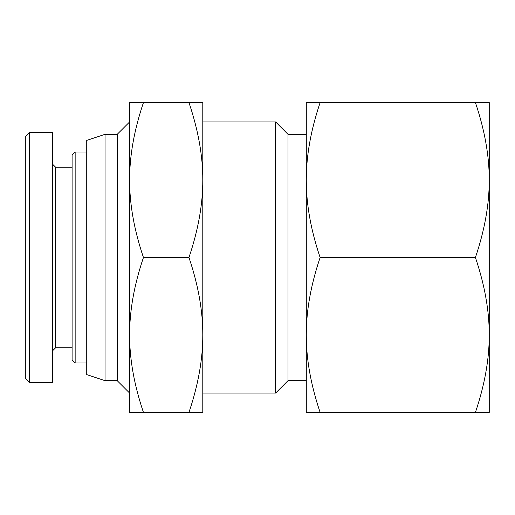 <?xml version="1.0" encoding="UTF-8"?>
<svg xmlns="http://www.w3.org/2000/svg" width="515" height="515" viewBox="0 0 515 515"><rect width="100%" height="100%" fill="white"/><g stroke="black" fill="none" stroke-linecap="round" stroke-linejoin="round"><path stroke-width="0.77" d="M489.25 154.127L489.25 412.406L475.416 412.406C484.686 384.969 489.302 359.148 489.25 334.956C489.302 310.757 484.686 284.937 475.416 257.5C484.686 230.063 489.302 204.243 489.25 180.044C489.302 155.852 484.686 130.031 475.416 102.594L489.25 102.594L489.25 180.044M320.124 257.5C310.854 284.937 306.238 310.757 306.29 334.956L306.29 180.044C306.238 204.243 310.854 230.063 320.124 257.5L475.416 257.5M320.124 412.406L306.29 412.406L306.29 334.956C306.238 359.148 310.854 384.969 320.124 412.406L475.416 412.406M306.29 102.594L320.124 102.594C310.854 130.031 306.238 155.852 306.29 180.044L306.29 102.594M475.416 102.594L320.124 102.594M105.034 380.694L105.034 134.306L86.739 140.408L86.739 374.592L105.034 380.694L117.233 380.694L129.613 393.074M105.034 134.306L117.233 134.306L117.233 380.694M202.794 121.926L275.615 121.926L275.615 393.074L202.794 393.074M275.615 121.926L287.994 134.306L287.994 380.694L275.615 393.074M129.613 180.044L129.613 102.594L143.447 102.594C134.17 130.031 129.561 155.852 129.613 180.044C129.561 204.243 134.17 230.063 143.447 257.5C134.17 284.937 129.561 310.757 129.613 334.956L129.613 180.044M129.613 412.406L129.613 334.956C129.561 359.148 134.17 384.969 143.447 412.406L129.613 412.406M202.794 102.594L202.794 412.406L188.96 412.406C198.23 384.969 202.846 359.148 202.794 334.956C202.846 310.757 198.23 284.937 188.96 257.5C198.23 230.063 202.846 204.243 202.794 180.044C202.846 155.852 198.23 130.031 188.96 102.594L202.794 102.594M188.96 257.5L143.447 257.5M188.96 412.406L143.447 412.406M188.96 102.594L143.447 102.594M52.582 350.812L55.633 347.76L55.633 167.24L52.582 164.188M29.407 132.477L52.582 132.477L52.582 382.523L29.407 382.523L29.407 132.477L25.75 136.134L25.75 378.866L29.407 382.523M75.151 151.996L72.1 155.041L72.1 359.959L75.151 363.004L75.151 151.996L86.739 151.996M117.233 134.306L129.613 121.926M287.994 380.694L306.29 380.694M287.994 134.306L306.29 134.306M55.633 347.76L72.1 347.76M55.633 167.24L72.1 167.24M75.151 363.004L86.739 363.004"/></g></svg>
